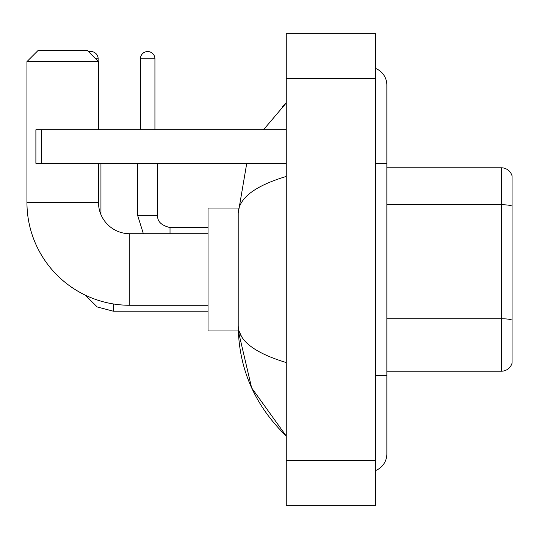 <?xml version="1.0" encoding="UTF-8"?>
<svg xmlns="http://www.w3.org/2000/svg" width="539" height="539" viewBox="0 0 539 539"><rect width="100%" height="100%" fill="white"/><g stroke="black" fill="none" stroke-linecap="round" stroke-linejoin="round"><path stroke-width="0.81" d="M512.05 175.835A11.178 11.178 0 0 0 501.317 167.784A11.178 11.178 0 0 1 512.05 175.835L512.05 363.165A11.178 11.178 0 0 1 501.317 371.216L386.861 371.216M512.05 206.127A11.178 1.94 180 0 0 501.317 204.732L501.317 167.784L386.861 167.784M375.683 375.683L386.861 375.683L386.861 85.074A17.881 17.881 0 0 0 375.683 68.493A17.881 17.881 0 0 1 386.861 85.074A17.881 17.881 0 0 0 375.683 68.493M375.683 470.507A17.881 17.881 0 0 0 386.861 453.926A17.881 17.881 0 0 1 375.683 470.507A17.881 17.881 0 0 0 386.861 453.926A17.881 17.881 0 0 1 375.683 470.507M286.263 176.442C254.651 185.975 238.629 198.291 238.204 213.39L238.204 325.61C238.561 340.661 254.583 352.971 286.263 362.558M286.263 505.346L375.683 505.346L375.683 33.654L286.263 33.654L286.263 505.346M238.204 213.39L246.754 163.317M263.483 129.784L286.263 102.956L263.483 129.784M238.299 208.027L208.027 208.027L208.027 330.973L238.299 330.973L251.625 387.831L286.263 436.044C254.704 405.402 238.683 368.595 238.204 325.61M241.56 336.565L238.999 330.973M208.027 305.269L129.784 305.269A102.834 102.834 0 0 1 26.95 202.435L26.95 61.601L38.128 50.423L87.311 50.423L98.489 61.601L26.95 61.601M129.784 305.269L129.784 233.731A31.296 31.296 0 0 1 98.489 202.435L98.489 163.317M98.489 129.784L98.489 61.601M88.746 51.859A7.263 7.263 0 0 1 98.152 58.805L98.152 61.264M100.941 214.596L100.941 163.317M140.403 129.784L140.403 58.805A7.263 7.263 0 0 1 147.666 51.542A7.263 7.263 0 0 1 154.929 58.805L154.929 129.784M41.483 163.317L35.891 163.317L35.891 129.784L41.483 129.784L41.483 163.317L286.263 163.317M286.263 129.784L41.483 129.784M512.05 320.139A11.178 1.94 180 0 0 501.317 318.744L501.317 204.732L386.861 204.732M501.317 371.216L501.317 318.744L386.861 318.744M375.683 163.317L386.861 163.317M286.263 460.636L375.683 460.636M286.263 78.364L375.683 78.364M26.95 202.435L98.489 202.435M113.237 303.929L113.237 311.192L97.188 306.94L85.25 295.123L97.188 306.94L113.237 311.192L97.188 306.94L85.25 295.123L97.188 306.94L113.237 311.192L97.188 306.94L85.25 295.123M95.693 58.805L98.152 58.805M143.367 233.731L137.607 215.29L143.367 233.731L137.607 215.29L143.367 233.731L137.607 215.29L157.705 215.29M140.403 58.805L154.929 58.805M157.725 163.317L157.725 215.29C157.051 221.253 161.148 225.349 170.021 227.586C161.148 225.349 157.051 221.253 157.725 215.29C157.051 221.253 161.148 225.349 170.021 227.586C161.148 225.349 157.051 221.253 157.725 215.29C157.051 221.253 161.148 225.349 170.021 227.586L170.021 233.731M386.861 375.683L386.861 453.926M286.263 102.956L282.375 106.709M286.263 436.044L282.375 432.291M208.027 233.731L129.784 233.731M208.027 311.192L113.237 311.192M208.027 227.586L170.021 227.586M137.607 215.29L137.607 163.317"/></g></svg>
